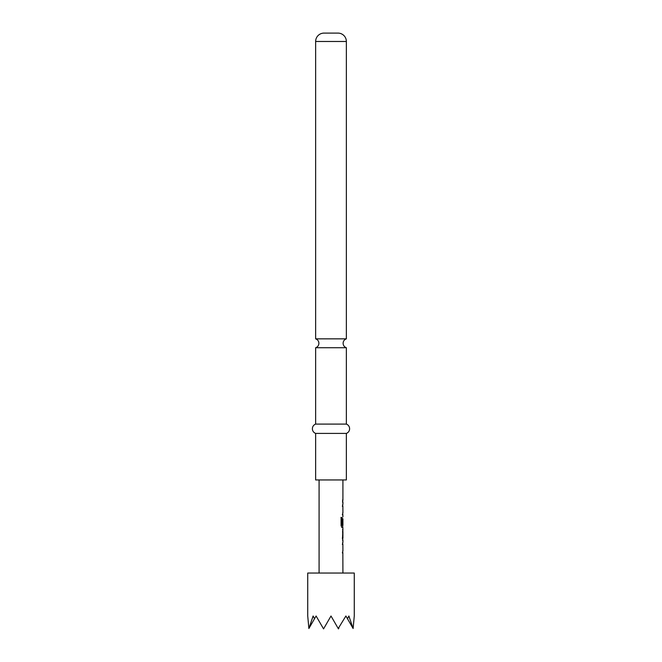 <?xml version="1.0" encoding="UTF-8"?>
<svg xmlns="http://www.w3.org/2000/svg" width="662" height="662" viewBox="0 0 662 662"><rect width="100%" height="100%" fill="white"/><g stroke="black" fill="none" stroke-linecap="round" stroke-linejoin="round"><path stroke-width="0.99" d="M315.642 424.094L315.642 347.732L346.358 347.732L346.358 424.094L315.642 424.094A4.957 4.957 0 0 0 315.642 433.403L315.642 479.95L346.358 479.95L346.358 433.403L315.642 433.403M342.734 542.393L342.734 544.354L342.304 544.354M342.734 550.933L342.734 552.886L342.304 552.886M342.734 529.89L342.916 538.223L342.494 538.223M342.676 531.644L342.734 538.223L342.312 538.223M342.734 538.223L342.734 539.985M342.304 524.412L342.676 518.727L342.85 524.412L342.734 518.727M342.734 525.305L342.734 527.473L341.774 527.473M342.734 504.279L342.734 506.231L342.304 506.231M342.734 512.81L342.734 514.763L342.304 514.771M342.734 500.108L342.734 502.061M354.269 573.044L307.731 573.044L307.731 615.999L308.881 628.519L313.118 615.999L314.541 618.705L316.105 615.999L323.553 628.9L331 615.999L338.224 628.519L345.895 615.999L347.459 618.705L348.882 615.999L353.119 628.519L354.269 615.999L354.269 573.044M315.642 338.845L346.358 338.845L346.358 41.474A8.374 8.374 0 0 0 337.984 33.1L324.016 33.1A8.374 8.374 0 0 0 315.642 41.474L315.642 338.845C317.694 339.623 318.778 341.104 318.902 343.288C318.778 345.473 317.694 346.954 315.642 347.732M346.358 424.094A4.957 4.957 0 0 1 346.358 433.403M319.084 479.95L319.084 573.044M342.842 552.886L342.916 573.044M342.916 552.886L342.486 552.886L342.866 550.933M342.866 544.354L342.916 550.933M342.916 544.354L342.486 544.354L342.734 542.608M342.494 540.184L342.916 540.184L342.916 542.393M342.916 540.184L342.486 538.355L342.916 529.691L342.494 529.691M342.842 527.473L342.916 529.691M342.916 527.473L341.948 527.473L341.087 525.653L341.087 517.436L341.997 517.436L342.047 525.305L342.916 525.305L342.916 518.727M342.842 514.763L342.916 516.981M342.916 514.763L342.486 514.771L342.866 512.81M342.866 506.231L342.916 512.81M342.916 506.231L342.486 506.231L342.734 504.485M342.486 500.108L342.916 500.108L342.486 502.061L342.916 502.061L342.916 504.279M342.916 479.95L342.916 500.108M342.494 531.644L342.916 531.644L342.916 538.223M338.224 628.519L338.447 628.9L338.894 628.122M347.459 618.705L352.896 628.122M323.106 628.122L323.776 628.519M309.104 628.122L314.541 618.705M340.93 517.436L341.824 517.436L342.047 525.305M346.358 41.474L315.642 41.474M346.358 347.732C344.306 346.954 343.222 345.473 343.098 343.288C343.222 341.104 344.306 339.623 346.358 338.845"/></g></svg>
